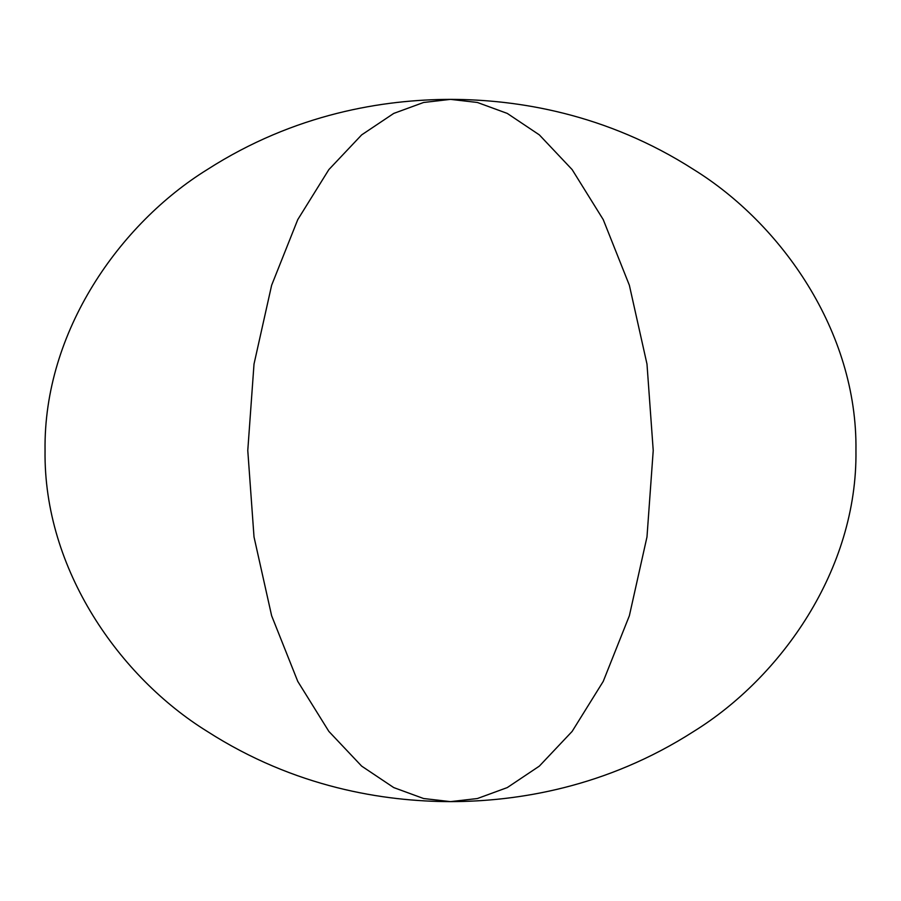 <?xml version="1.0" encoding="UTF-8"?>
<svg xmlns="http://www.w3.org/2000/svg" width="901" height="901" viewBox="0 0 901 901"><rect width="100%" height="100%" fill="white"/><g stroke="black" fill="none" stroke-linecap="round" stroke-linejoin="round"><path stroke-width="1.35" d="M450.5 99.369C517.028 99.493 606.013 113.289 693.77 169.591C780.84 223.482 857.561 331.298 855.95 450.5C857.561 569.702 780.84 677.518 693.77 731.409C606.013 787.711 517.028 801.507 450.5 801.631C383.972 801.507 294.987 787.711 207.23 731.409C120.16 677.518 43.439 569.702 45.05 450.5C43.439 331.298 120.16 223.482 207.23 169.591C294.987 113.289 383.972 99.493 450.5 99.369L477.406 102.477L507.263 113.413L539.339 134.88L572.135 169.591L603.242 219.619L629.371 285.268L646.986 364.072L653.225 450.5L646.986 536.928L629.371 615.732L603.242 681.381L572.135 731.409L539.339 766.12L507.263 787.587L477.406 798.523L450.5 801.631L423.594 798.523L393.737 787.587L361.661 766.12L328.865 731.409L297.758 681.381L271.629 615.732L254.014 536.928L247.775 450.5L254.014 364.072L271.629 285.268L297.758 219.619L328.865 169.591L361.661 134.88L393.737 113.413L423.594 102.477L450.5 99.369"/></g></svg>
